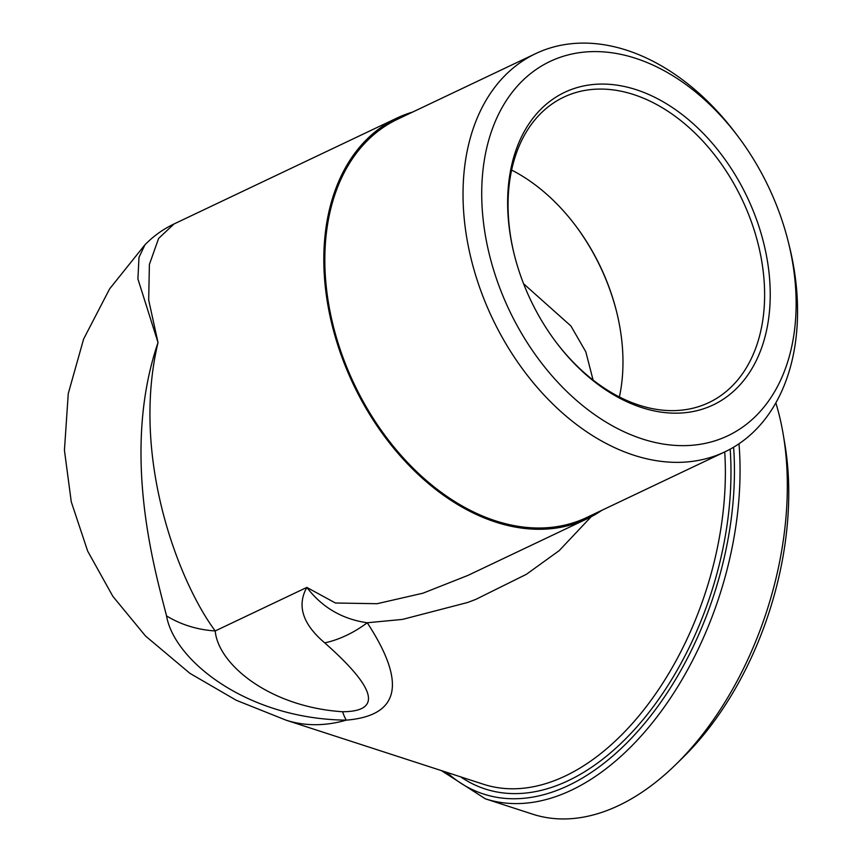 <?xml version="1.0" encoding="UTF-8"?>
<svg xmlns="http://www.w3.org/2000/svg" width="862" height="862" viewBox="0 0 862 862"><rect width="100%" height="100%" fill="white"/><g stroke="black" fill="none" stroke-linecap="round" stroke-linejoin="round"><path stroke-width="1.29" d="M601.848 510.315A221.782 153.651 -115.4 0 1 587.27 518.708L467.872 575.428L422.951 593.196L377.082 603.712L335.415 603.001L306.84 587.41C296.711 605.684 302.681 624.174 324.748 642.89C376.338 688.479 382.286 711.43 342.602 711.753C269.332 706.894 218.075 664.193 215.22 630.941C178.962 582.432 130.571 457.69 158.015 342.548C120.389 453.143 155.235 571.226 166.538 615.888C174.156 660.475 247.146 719.048 346.276 720.147C399.742 715.686 406.735 683.221 367.266 622.763L402.522 619.401L467.667 602.473L475.856 599.359L526.391 574.308L559.222 550.602L591.127 516.78M775.843 402.888A265.216 159.976 108 0 1 783.192 434.243A265.216 159.976 108 0 1 676.034 764.303A265.216 159.976 108 0 1 532.641 814.17L485.36 798.815A265.216 159.976 -72 0 0 663.966 707.476A265.216 159.976 -72 0 0 738.993 443.779M619.412 396.951A169.071 117.135 64.6 0 0 616.47 311.236A169.071 117.135 64.6 0 0 576.204 226.49A169.071 117.135 64.6 0 0 511.619 170.062M575.87 226.038A173.057 119.893 -115.4 0 1 616.61 311.785M514.431 255.227A169.071 117.135 -115.4 0 1 563.791 97.137A169.071 117.135 -115.4 0 1 742.15 199.596A169.071 117.135 -115.4 0 1 708.898 402.576A169.071 117.135 -115.4 0 1 639.054 405.151A169.071 117.135 -115.4 0 1 555.16 340.975M641.705 407.564A173.057 119.893 64.6 0 0 769.281 275.237A173.057 119.893 64.6 0 0 610.242 84.39A173.057 119.893 64.6 0 0 514.291 254.678A173.057 119.893 64.6 0 0 555.505 341.427A173.057 119.893 64.6 0 0 641.705 407.564M642.255 438.93A207.192 143.545 -115.4 0 1 490.392 134.655A207.192 143.545 -115.4 0 1 738.831 137.521A207.192 143.545 -115.4 0 1 788.17 241.371A207.192 143.545 -115.4 0 1 642.255 438.93M676.034 764.303L683.016 757.45A251.952 151.981 -72 0 0 784.819 443.887L783.192 434.243M738.831 137.521L736.579 134.515A220.456 152.736 64.6 0 0 535.701 53.606A220.456 152.736 64.6 0 0 471.051 258.6A220.456 152.736 64.6 0 0 633.829 455.211A220.456 152.736 64.6 0 0 724.899 451.85A220.456 152.736 64.6 0 0 789.086 245.013L788.17 241.371M535.701 53.606L397.501 119.258A220.456 152.736 64.6 0 0 332.851 324.252A220.456 152.736 64.6 0 0 495.628 520.863A220.456 152.736 64.6 0 0 586.699 517.512L724.899 451.85M587.27 518.708A221.782 153.651 -115.4 0 1 415.247 471.622A221.782 153.651 -115.4 0 1 323.853 263.761A221.782 153.651 -115.4 0 1 396.929 118.062A221.782 153.651 -115.4 0 1 412.65 112.06M158.015 342.548L148.684 300.073L149.395 264.418L158.63 238.418L173.984 223.991C163.004 229.249 153.339 236.188 144.967 244.776L138.987 257.35L137.909 278.943L158.015 342.548M324.748 642.89A99.453 70.522 -48.9 0 0 367.266 622.763C342.225 619.175 322.086 607.387 306.84 587.41L215.22 630.941A99.453 86.178 172.6 0 1 166.538 615.888M342.602 711.753A99.453 19.707 90.5 0 0 346.276 720.147A251.952 151.981 -72 0 1 286.001 720.147L236.296 700.289L189.931 673.351L145.516 636.016L112.836 596.321L87.676 551.12L71.277 501.856L64.434 450.298L68.26 393.589L83.646 338.971L109.668 288.802L144.762 245.002M523.59 283.76L570.892 325.955L585.804 351.804L593.088 380.045M460.642 776.845A255.928 154.384 -72 0 0 644.129 718.391A255.928 154.384 -72 0 0 730.168 449.167M724.726 451.936A251.952 151.981 108 0 1 651.586 699.567A251.952 151.981 108 0 1 483.41 784.248L286.001 720.147M733.616 447.206A261.24 157.584 108 0 1 638.914 730.049A261.24 157.584 108 0 1 446.839 772.363M441.344 770.585L485.36 798.815M174.038 223.958L396.929 118.062"/></g></svg>
